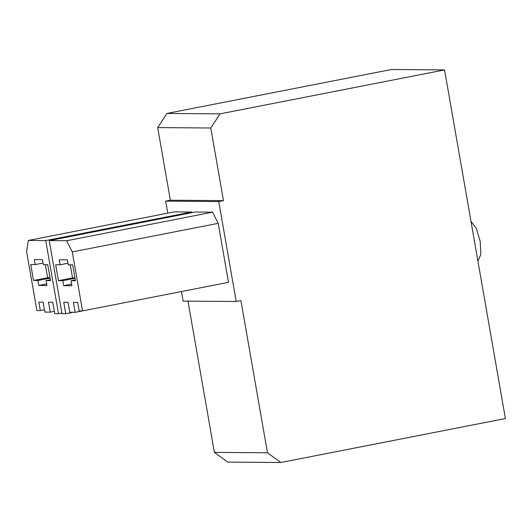 <?xml version="1.0" encoding="UTF-8"?>
<svg xmlns="http://www.w3.org/2000/svg" width="532" height="532" viewBox="0 0 532 532"><rect width="100%" height="100%" fill="white"/><g stroke="black" fill="none" stroke-linecap="round" stroke-linejoin="round"><path stroke-width="0.8" d="M444.553 69.905L505.4 418.551L280.849 462.508L267.47 452.779L240.91 300.593L236.201 301.511L218.752 201.542L223.46 200.624L210.792 128.006L220.002 113.861L444.553 69.905L391.459 69.493L166.915 113.449L220.002 113.861M187.989 301.139L214.383 452.373L227.763 462.095L280.849 462.508M236.201 301.511L183.114 301.099L181.445 291.543M167.76 213.146L165.665 201.129L218.752 201.542M166.915 113.449L157.698 127.594L170.373 200.212L165.665 201.129M471.019 221.551L476.253 228.162L480.19 241.335L480.848 254.489L477.909 261.032M157.698 127.594L210.792 128.006M170.373 200.212L223.46 200.624M49.237 240.604L195.171 212.042L212.594 212.175L218.2 223.34L228.494 282.332L82.566 310.894L72.266 251.909L66.666 240.743L49.237 240.604L61.998 313.714L65.755 313.747L73.084 312.311M28.316 240.444L45.739 240.577L58.5 313.687L54.743 313.661L52.748 302.223L48.498 302.189L50.234 312.138L44.834 312.091L43.099 302.149L38.849 302.116L40.326 310.568L36.894 310.542L26.6 251.556L28.316 240.444L174.25 211.876L191.673 212.015L191.793 212.7M214.383 452.373L267.47 452.779M65.755 313.747L63.76 302.309L68.01 302.342L69.745 312.284L75.138 312.331L73.403 302.382L77.659 302.415L79.128 310.868L82.566 310.894M75.138 312.331L82.467 310.894M66.666 240.743L212.594 212.175M72.266 251.909L218.2 223.34M45.739 240.577L191.673 212.015M58.5 313.687L61.878 313.029M50.234 312.138L54.337 311.333M40.326 310.568L44.429 309.764M62.849 280.697L58.434 280.657L55.654 264.743L60.069 264.776L59.198 259.802L67.371 259.869L68.242 264.843L72.658 264.876L75.431 280.79L71.022 280.756L71.886 285.731L63.714 285.664L62.849 280.697L74.999 278.316M37.938 280.504L33.523 280.464L30.743 264.55L35.159 264.584L34.287 259.609L42.46 259.676L43.331 264.65L47.747 264.683L50.52 280.597L46.111 280.563L46.976 285.538L38.803 285.471L37.938 280.504L50.088 278.123M63.714 285.664L71.607 284.121M58.434 280.657L72.558 277.897L74.932 277.91M70.277 264.856L72.558 277.897M60.069 264.776L67.963 263.234M71.022 280.756L75.278 279.925M38.803 285.471L46.696 283.928M33.523 280.464L47.647 277.704L50.021 277.717M45.373 264.663L47.647 277.704M35.159 264.584L43.052 263.041M46.111 280.563L50.374 279.732"/></g></svg>
